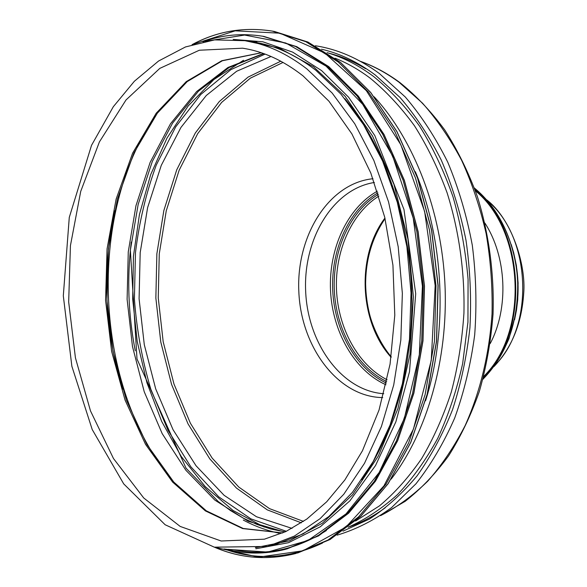 <?xml version="1.0" encoding="UTF-8"?>
<svg xmlns="http://www.w3.org/2000/svg" width="587" height="587" viewBox="0 0 587 587"><rect width="100%" height="100%" fill="white"/><g stroke="black" fill="none" stroke-linecap="round" stroke-linejoin="round"><path stroke-width="0.88" d="M267.547 546.438L276.25 544.237L303.083 533.913L328.786 516.575L352.457 492.317L373.178 461.558L390.084 425.017L402.388 383.781L409.499 339.22L411.032 292.95L406.901 246.687L397.267 202.177L382.599 161.043L363.551 124.671L340.974 94.155L315.784 70.242C295.694 54.811 275.061 45.434 253.9 42.11L245.036 40.694L214.607 39.894L185.514 46.938L158.563 61.026L134.357 81.263L113.328 106.702L91.521 145.334L69.273 217.417L63.308 295.811L71.871 366.273L92.203 429.508L123.725 483.901L165.16 524.763L214.321 547.172L267.547 546.438L294.38 536.085L320.091 518.666L343.769 494.269L364.505 463.297L381.418 426.492L393.73 384.94L400.833 340.034L402.359 293.383L398.206 246.753L388.55 201.884L373.846 160.427L354.768 123.776L332.154 93.04L306.935 68.965C286.83 53.439 266.197 44.01 245.036 40.694M361.805 479.821C395.176 432.399 414.657 360.213 411.472 286.654C408.104 213.11 382.291 142.942 344.833 98.667M484.84 223.001C506.698 256.431 509.01 308.307 490.211 343.549M242.556 48.2L199.323 50.233L159.789 68.393L126.022 99.951L99.394 141.937L80.72 191.413L70.433 245.608L68.672 301.916L75.43 357.85L90.493 410.915L113.489 458.535L143.734 497.989L180.172 526.422L221.174 541.001L264.414 539.182L285.942 531.499L306.847 519.047L326.651 501.834L344.84 479.975L362.436 450.787L379.048 410.012L390.062 364.16L394.794 315.138L392.93 265.141L384.734 217.241L370.815 173.04L351.884 133.895L328.925 101.199L303.053 75.892C283.367 60.527 263.203 51.296 242.556 48.2M261.31 52.757L221.82 60.703L186.27 81.615L156.193 113.232L132.603 153.178L116.116 199.118L107.061 248.851L105.572 300.273L111.625 351.364L125.06 400.092L145.561 444.388L172.615 482.081L205.384 510.895L242.644 528.571L282.685 532.974M114.56 210.799C101.8 270.945 104.493 330.386 122.639 389.108M155.247 116.043C86.48 214.842 94.147 387.068 171.426 479.366M263.438 53.49L227.991 67.476L196.667 91.521L170.472 123.798L150.103 162.46L135.957 205.721L128.26 251.874L127.108 299.319L132.471 346.462L144.233 391.756L162.166 433.588L185.903 470.282L214.857 500.109L248.191 521.271L284.746 532.057M131.261 242.071C126.895 278.502 128.23 314.749 135.274 350.821M243.517 60.27L213.91 79.538L188.214 105.909L167.009 138.048L150.668 174.662L139.435 214.49L133.425 256.336L132.691 299.069L137.219 341.561L146.919 382.717L161.652 421.385L181.178 456.4L205.157 486.528L233.09 510.514L264.297 527.075M365.694 68.752C353.374 61.408 340.856 56.154 328.14 52.991M265.097 54.092L230.874 69.655L200.783 94.478L175.711 126.858L156.252 165.108C146.112 192.918 139.178 222.121 135.465 252.696L134.401 298.988C136.705 329.989 142.186 360.095 150.859 389.306L168.058 430.403L190.841 466.768L218.694 496.8L250.876 518.849L286.346 531.308M348.311 527.119C361.02 522.834 373.325 516.391 385.241 507.77M271.047 56.484L236.627 71.269L206.286 95.483L180.957 127.43L161.271 165.365L147.616 207.622L140.19 252.601L139.09 298.783L144.292 344.686L155.68 388.829L173.04 429.699L196.021 465.74L224.087 495.303L256.46 516.736L292.055 528.395M280.799 61.187L248.037 77.124L219.267 101.573L195.317 132.992L176.731 169.826L163.846 210.557L156.868 253.76L155.856 298.035L160.794 342.052L171.587 384.456L188.038 423.887L209.823 458.917L236.473 488.091L267.298 509.883L301.351 522.841M283.059 62.427L250.363 78.159L221.637 102.417L197.709 133.638L179.13 170.274L166.253 210.821L159.268 253.833L158.255 297.932L163.186 341.759L173.965 383.986L190.393 423.227L212.149 458.065L238.762 487.041L269.528 508.643L303.494 521.41M372.994 178.727C328.5 183.144 296.068 236.334 298.834 291.673C300.999 347.034 338.024 397.135 382.739 397.582M374.374 182.484C332.763 188.941 303.112 239.239 305.666 291.365C307.749 343.52 341.759 390.979 383.773 393.716M377.353 191.179C347.152 208.077 328.669 248.939 330.503 290.264C332.352 331.582 354.387 370.646 385.975 384.786M377.896 192.859C348.678 209.955 330.929 249.857 332.704 290.161C334.517 330.474 355.744 368.636 386.363 383.069M378.373 194.348C349.837 211.408 332.558 250.554 334.304 290.095C336.08 329.63 356.771 367.088 386.701 381.543M378.909 196.065C351.364 213.301 334.81 251.471 336.498 289.993C338.237 328.515 358.121 365.063 387.09 379.782M384.933 218.063C356.206 256.079 359.141 322.028 391.133 357.336M494.973 365.217C535.006 325.866 531.037 236.627 487.658 200.989M425.546 400.789C448.16 330.077 444.161 240.149 415.347 171.727M391.169 479.109C426.932 432.707 448.233 359.721 444.997 285.165C441.593 210.616 413.901 139.809 374.154 96.774M355.597 521.036L379.547 505.818C394.838 492.889 408.868 477.15 421.635 458.601C433.477 438.57 443.361 416.403 451.286 392.087C457.926 366.824 462.145 340.519 463.935 313.179C464.831 271.913 459.034 230.684 447.111 192.83C438.129 168.359 427.255 146.016 414.488 125.801C400.833 107.061 386.019 91.161 370.045 78.078C358.672 69.537 346.99 62.897 334.994 58.172M348.179 527.221C365.422 519.524 381.88 508.636 397.553 494.533C412.544 478.654 425.927 459.937 437.704 438.386C448.329 415.413 456.642 390.524 462.629 363.72L467.942 322.094L468.074 279.397C465.63 250.862 460.582 223.273 452.944 196.638C443.926 170.964 432.846 147.52 419.698 126.322C405.595 106.687 390.23 90.082 373.603 76.501C358.547 65.267 343.028 57.321 327.054 52.669M243.289 520.067C254.685 526.157 266.527 530.509 278.832 533.135M342.955 531.154L369.304 519.128C386.371 507.982 402.286 493.572 417.041 475.903C430.887 456.481 442.715 434.417 452.533 409.719C460.978 383.788 466.782 356.419 469.938 327.619C471.464 298.416 470.165 269.345 466.019 240.399C460.296 212.002 452.071 185.272 441.329 160.214C429.346 136.5 415.581 115.595 400.055 97.508L375.181 74.916C357.813 62.039 339.917 53.468 321.5 49.213M380.787 515.533C397.282 507.036 412.932 495.597 427.718 481.208C441.806 465.205 454.279 446.663 465.139 425.582C480.21 391.925 489.176 354.717 492.031 313.957C492.618 286.911 490.651 260.144 486.146 233.648C480.232 207.703 472.087 183.32 461.712 160.493C450.229 138.877 437.161 119.77 422.508 103.165L399.087 82.275C386.62 73.074 373.78 66.118 360.572 61.415M224.124 548.918C256.27 560.71 289.068 558.758 322.52 543.048M297.558 553.042L330.026 539.526L360.675 516.325L388.036 483.717L410.651 442.554L427.16 394.325L436.493 341.113L438.005 285.48L431.555 230.192L417.526 178.03L396.805 131.451L370.624 92.46L340.467 62.413L307.882 42.029L274.342 31.449L307.926 42.044L340.548 62.435L370.727 92.497L396.922 131.495L417.658 178.059L431.687 230.214L438.137 285.48L436.618 341.098L427.277 394.288L410.761 442.51L388.139 483.673L360.756 516.296L330.07 539.512L295.503 553.585L327.972 540.062L358.62 516.831L385.997 484.172L408.611 442.936L425.12 394.618L434.461 341.311L435.965 285.568L429.508 230.177L415.471 177.912L394.735 131.253L368.548 92.188L338.376 62.09L305.783 41.677L272.243 31.089C243.781 26.679 217.146 31.177 192.331 44.575M214.703 547.253C240.611 558.391 267.547 560.504 295.503 553.585C267.445 560.526 240.413 558.398 214.424 547.194M215.759 547.48L258.61 557.144L302.973 550.797L345.897 527.06L383.935 485.875L413.461 429.024L431.254 360.367L435.165 285.605L424.628 211.481L400.804 144.681L366.347 90.677L324.802 53.035L279.926 33.202L235.182 30.825L193.358 44.252M234.118 549.828C265.177 556.256 295.943 549.828 326.409 530.531M286.705 549.006L318.514 535.902L348.561 513.214L375.387 481.208L397.553 440.734L413.725 393.268L422.875 340.878L424.35 286.082L418.01 231.638L404.245 180.268L383.913 134.43L358.246 96.085L328.676 66.588L296.736 46.659L263.886 36.431L296.787 46.674L328.764 66.617L358.356 96.129L384.045 134.474L404.377 180.304L418.142 231.652L424.482 286.082L423 340.856L413.857 393.231L397.67 440.683L375.497 481.157L348.641 513.177L318.565 535.887L285.539 549.307L317.354 536.195L347.401 513.493L374.235 481.457L396.401 440.947L412.58 393.437L421.723 340.988L423.198 286.133L416.858 231.63L403.086 180.202L382.746 134.32L357.072 95.938L327.502 66.412L295.555 46.468L262.705 36.24C242.042 32.997 222.216 34.824 203.219 41.714M225.812 549.139C245.337 554.311 265.251 554.37 285.539 549.307C265.163 554.392 245.168 554.319 225.562 549.109M227.675 549.344L267.635 552.088L307.918 540.517L346.014 513.889L379.107 472.579L404.348 418.399L419.316 354.709L422.413 286.17L413.233 218.181L392.674 156.069L362.715 104.347L326.086 66.14L285.774 42.998L244.618 35.059L205.061 41.339M256.871 42.051L246.738 40.965M255.374 547.671L289.354 540.884L322.329 523.252L352.604 494.724L378.388 455.96L397.979 408.427L409.953 354.394L413.373 296.824L407.914 239.041L393.958 184.428L372.518 136.023L345.083 96.246L313.436 66.705L279.427 48.163L244.808 40.657M475.389 190.826C524.507 230.42 529.056 332.631 483.651 376.428M474.986 189.711C525.38 229.179 530.039 333.783 483.35 377.58M474.384 188.045C498.957 207.923 515.951 243.876 517.69 281.929C518.27 322.417 506.676 354.871 482.896 379.29M512.664 249.387C518.761 270.952 519.73 292.752 515.577 314.779M261.391 52.786L222.385 60.755L187.202 81.608L157.345 113.166L133.865 153.075L117.437 199.015L108.412 248.763L106.929 300.214L112.975 351.334L126.388 400.085L146.838 444.381L173.767 482.044L206.308 510.822L243.209 528.469L282.765 532.945M263.79 53.615L229.135 67.498L198.384 91.256L172.534 123.175L152.319 161.454L138.18 204.342L130.365 250.15L136.998 358.995L186.035 468.184L218.159 501.503L230.566 510.602L243.539 518.277L256.996 524.448L270.871 529.019L285.077 531.903M494.049 366.501C511.813 347.724 521.696 323.386 523.692 293.493C526.231 265.243 511.923 219.076 486.623 199.793M385.072 218.65C372.231 237.383 365.752 259.19 365.635 284.057C365.833 294.373 367.161 304.477 369.619 314.383C372.914 327.363 381.11 345.039 391.213 356.742M315.395 45.771C337.415 49.125 358.774 58.406 379.481 73.617L405.316 97.031C421.378 115.83 435.517 137.534 447.742 162.151C458.608 188.148 466.79 215.825 472.286 245.168C476.094 275.032 476.901 304.902 474.7 334.788C470.789 364.182 464.112 391.94 454.683 418.061C443.838 442.818 430.946 464.713 415.992 483.747L391.58 507.594C374.095 520.324 355.964 529.503 337.18 535.131M360.367 61.305C373.948 66.067 387.112 73.155 399.872 82.562C416.058 95.571 431.012 111.354 444.719 129.918C457.508 149.92 468.338 171.984 477.209 196.109C488.92 233.384 494.379 273.865 493.036 314.258C490.937 340.996 486.388 366.67 479.388 391.294C471.09 414.958 460.824 436.486 448.578 455.879C435.393 473.804 420.938 488.949 405.213 501.298L380.589 515.665M274.342 31.449L272.243 31.089C243.678 26.672 216.948 31.192 192.052 44.663M263.886 36.431L262.705 36.24C241.954 32.982 222.047 34.831 202.977 41.765M255.844 548.764L288.51 542.696L320.333 526.752L349.859 500.872L375.526 465.535L395.843 421.892L409.506 371.747L415.713 293.735L403.966 209.464L374.8 135.553L348.546 97.149L321.625 70.631L292.686 52.133L262.851 41.794L233.171 39.41M474.362 187.994C494.687 204.944 508.232 228.673 514.997 259.175C517.389 271.898 518.27 284.746 517.639 297.734L515.848 313.231L508.973 338.692C502.156 354.431 493.462 367.983 482.881 379.349M511.218 244.486L513.662 252.711L516.362 265.434L518.108 282.839L517.741 299.649L516.531 309.826L514.572 319.783"/></g></svg>
